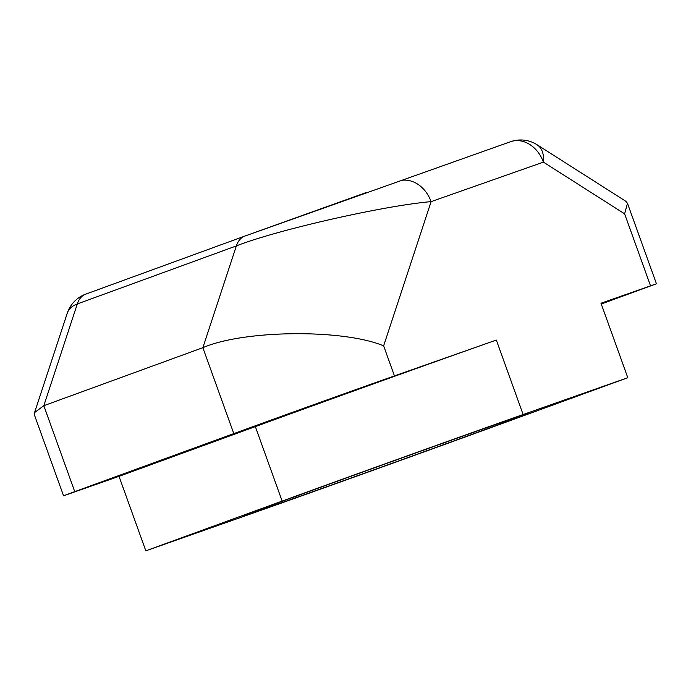 <?xml version="1.0" encoding="UTF-8"?>
<svg xmlns="http://www.w3.org/2000/svg" width="691" height="691" viewBox="0 0 691 691"><rect width="100%" height="100%" fill="white"/><g stroke="black" fill="none" stroke-linecap="round" stroke-linejoin="round"><path stroke-width="1.04" d="M365.556 192.78L244.787 236.106A30.447 18.493 70 0 1 244.908 236.063L510.589 141.698A30.447 24.185 -109.4 0 0 510.381 141.776M500.414 422.823A152.219 0.846 -19.8 0 1 530.032 412.7A152.219 0.846 -19.8 0 1 433.378 448.355A152.219 0.846 -19.8 0 1 273.213 505.717A152.219 0.846 -19.8 0 1 243.595 515.823A152.219 0.846 -19.8 0 1 341 479.908A152.219 0.846 -19.8 0 1 500.414 422.823M627.799 377.709L523.139 414.54A182.666 1.011 160.2 0 0 282.153 501.096L145.827 550.831L250.488 514A182.666 1.011 160.2 0 0 491.474 427.444L627.799 377.709L600.989 303.237L656.45 283.785L601.265 304.005M233.8 433.611L202.86 347.677L43.818 405.703L74.749 491.629L63.555 495.81L119.016 476.349L255.342 426.623A182.666 1.011 160.2 0 1 496.328 340.058L394.457 375.904A121.78 0.674 160.2 0 0 233.8 433.611L74.749 491.629M145.827 550.831L119.016 476.349M650.525 285.806L624.621 213.847L543.42 162.126L431.106 201.642C383.781 205.659 276.676 230.008 236.357 245.918L202.86 347.677C243.802 329.875 343.22 328.873 383.635 345.854L394.457 375.904M63.555 495.81L34.585 415.36L34.55 412.579L43.818 405.703L77.314 303.936A30.447 19.158 -161.8 0 0 67.26 313.213L34.55 412.579M624.621 213.847L627.488 203.335L625.856 201.297L537.054 144.739A30.447 18.951 122.5 0 1 543.42 162.126A30.447 24.185 -109.4 0 0 510.589 141.698A30.447 30.447 0 0 1 537.054 144.739M383.635 345.854L431.106 201.642A30.447 24.185 -109.4 0 0 402.274 180.273M67.26 313.213A30.447 30.447 0 0 1 85.744 294.133L244.787 236.106A30.447 18.493 70 0 0 236.357 245.918L77.314 303.936A30.447 18.493 -110 0 1 85.744 294.133A30.447 18.493 -110 0 1 85.865 294.09L244.666 236.149M523.139 414.54L496.328 340.058M282.153 501.096L255.342 426.623M656.45 283.785L627.488 203.335"/></g></svg>
